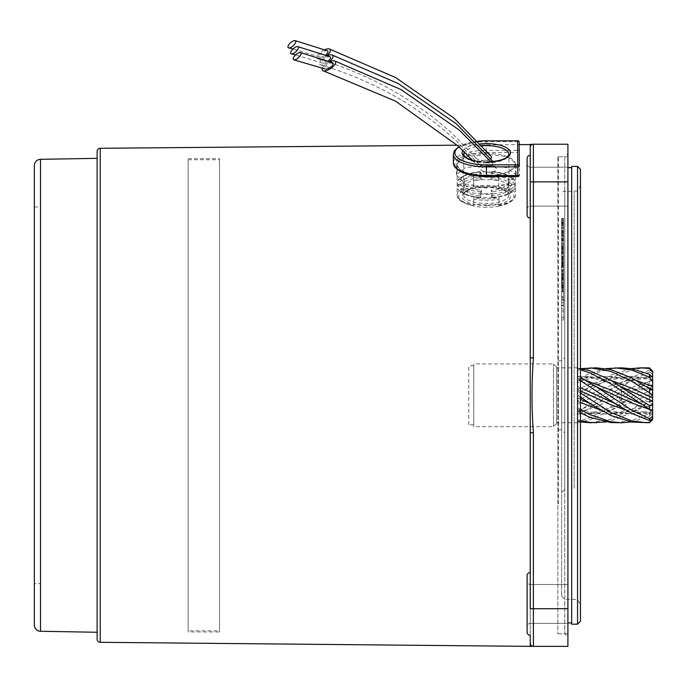 <?xml version="1.0" encoding="UTF-8"?>
<svg xmlns="http://www.w3.org/2000/svg" width="687" height="687" viewBox="0 0 687 687"><rect width="100%" height="100%" fill="white"/><g stroke="black" fill="none" stroke-linecap="round" stroke-linejoin="round"><path stroke-width="0.52" stroke-dasharray="3.44 2.58" d="M577.544 624.191L577.544 166.4M571.678 166.4L571.678 624.191M571.678 291.477L571.678 622.937L571.678 291.477M567.909 291.477L567.909 622.937L567.909 291.477M563.512 228.917L563.512 252.275L563.512 228.917L561.631 228.917L561.631 252.275L561.631 228.917M563.512 281.472L563.512 258.166L563.512 281.472L561.631 281.472L561.631 258.166L561.631 281.472M561.631 286.29L561.631 262.795L561.631 289.948L561.631 286.29L563.512 286.29L563.512 284.59L563.512 291.846L563.512 278.647L563.512 286.29M563.512 219.952L563.512 242.133L563.512 218.363L563.512 231.562L563.512 219.952L561.631 219.952L561.631 242.133L561.631 219.952M561.631 221.961L561.631 225.619L561.631 221.961L563.512 221.961L563.512 220.269L563.512 225.619L563.512 221.961M561.631 303.688L561.631 596.17L561.631 303.688M564.766 378.125L564.766 432.965L564.766 378.125M561.631 439.671L561.631 298.003L561.631 439.671M564.766 352.354L564.766 489.453L564.766 352.354M580.463 299.395L580.463 605.582L580.463 299.395M580.463 621.271L580.463 169.32M558.497 504.078L558.497 156.765L558.497 504.078M567.909 504.078L567.909 156.765L567.909 504.078M558.497 379.55L558.497 429.822L558.497 379.55M561.631 300.992L561.631 319.953L561.631 290.807L561.631 303.285L561.631 300.992L563.512 300.992L563.512 285.818L561.631 285.818M561.631 248.454L561.631 280.7L561.631 248.454L563.512 248.454L563.512 246.59L563.512 280.7L563.512 248.454M561.631 239.9L561.631 270.867L561.631 239.9L563.512 239.9L563.512 256.457L563.512 255.075L561.631 255.075M561.631 263.361L563.512 263.361L561.631 263.361M561.631 282.159L561.631 267.526L561.631 289.699L561.631 282.159L563.512 282.159M561.631 247.105L563.512 247.105L561.631 247.105M561.631 228.96L561.631 261.549L561.631 228.96L563.512 228.96L561.631 228.96M561.631 234.911L561.631 265.603L561.631 234.911L563.512 234.911L563.512 230.987L561.631 230.987M563.512 255.075L563.512 270.867L563.512 240.21L563.512 254.113L561.631 254.113L561.631 270.317L561.631 239.325L563.512 239.325L563.512 240.21L561.631 240.21L561.631 253.864L563.512 253.735L563.512 260.699L563.512 239.9M561.631 243.181L561.631 243.791L563.512 243.791L563.512 243.181L561.631 243.181M561.631 270.317L561.631 271.133L563.512 271.133L563.512 270.317L561.631 270.317M561.631 267.518L561.631 266.942L563.512 266.942L563.512 267.518L561.631 267.518M563.512 258.192L561.631 258.166M563.512 277.771L561.631 277.771M563.512 285.165L563.512 262.795L563.512 302.855L563.512 269.922L561.631 269.888L563.512 269.922L563.512 285.165L561.631 285.165M563.512 267.526L561.631 267.526L563.512 267.526M563.512 283.783L561.631 283.783M563.512 289.699L561.631 289.699M563.512 231.88L561.631 231.88M563.512 239.772L561.631 239.772M563.512 242.133L561.631 242.133L563.512 242.133M563.512 225.868L561.631 225.868M563.512 266.35L561.631 266.35M563.512 244.117L561.631 244.117M563.512 255.899L561.631 255.899M563.512 270.867L561.631 270.867M563.512 239.231L563.512 261.549L563.512 228.96L563.512 239.231L561.631 239.231M563.512 238.827L561.631 238.827M563.512 246.513L561.631 246.513L563.512 246.504M563.512 250.051L561.631 250.051M563.512 252.979L561.631 252.979M563.512 257.874L561.631 257.874L563.512 257.874M563.512 252.077L561.631 252.077M563.512 252.507L561.631 252.507L563.512 252.507M563.512 261.541L561.631 261.541L563.512 261.549M563.512 244.065L561.631 244.065M563.512 238.355L561.631 238.355M563.512 232.73L561.631 232.73L563.512 232.73M563.512 239.703L561.631 239.703M563.512 230.987L563.512 265.603L563.512 235.323L563.512 238.544L561.631 238.544M563.512 238.544L563.512 234.911M563.512 235.323L561.631 235.323M563.512 245.809L561.631 245.809M563.512 248.72L561.631 248.72M563.512 252.335L561.631 252.335M563.512 249.424L561.631 249.424M563.512 258.862L561.631 258.862M563.512 261.962L561.631 261.962M563.512 265.603L561.631 265.603M563.512 261.807L561.631 261.807M563.512 246.307L561.631 246.307M563.512 252.61L561.631 252.61M563.512 260.467L561.631 260.467M563.512 263.602L561.631 263.602M563.512 265.07L561.631 265.07M563.512 258.956L561.631 258.956M563.512 251.098L561.631 251.098M563.512 247.792L561.631 247.792M563.512 261.558L563.512 276.861L563.512 261.558L561.631 261.558L561.631 276.861L561.631 261.558M563.512 246.59L561.631 246.59M563.512 258.132L561.631 258.132M563.512 263.671L561.631 263.671M563.512 256.998L561.631 256.998M563.512 259.008L561.631 259.008M563.512 280.7L561.631 280.7M563.512 278.81L561.631 278.81M563.512 270.97L561.631 270.97M563.512 266.049L561.631 266.049M563.512 276.861L561.631 276.861M563.512 264.967L561.631 264.967M563.512 262.795L561.631 262.795M563.512 271.966L561.631 271.966M563.512 296.801L561.631 296.801M563.512 276.947L561.631 276.947M563.512 279.128L561.631 279.128M563.512 302.855L561.631 302.855M563.512 299.807L561.631 299.807M563.512 274.474L561.631 274.474M563.512 277.179L561.631 277.179M563.512 289.914L561.631 289.914L563.512 289.931M563.512 286.513L561.631 286.513M563.512 285.818L563.512 319.953L563.512 290.807L563.512 303.285L561.631 303.285M563.512 303.285L563.512 300.992M563.512 290.807L561.631 290.807M563.512 297.411L561.631 297.411M563.512 308.661L561.631 308.661M563.512 310.945L561.631 310.945M563.512 299.695L561.631 299.695M563.512 305.646L561.631 305.646M563.512 317.66L561.631 317.66M563.512 319.953L561.631 319.953M563.512 305.243L561.631 305.243M480.076 194.017A29.189 11.172 -0 0 0 486.396 194.275A29.189 11.172 -0 0 0 492.716 194L492.399 193.485L480.076 193.897A29.189 11.172 180 0 1 457.825 185.43L457.825 188.959A29.189 11.172 -0 0 0 458.624 190.05A29.189 11.172 -0 0 0 480.076 197.418L480.385 193.494M492.716 197.409A29.189 11.172 -0 0 0 513.988 190.05A29.189 11.172 -0 0 0 514.821 188.891L514.821 185.361A29.189 11.172 180 0 1 492.716 193.88A3.134 0.635 -94.9 0 0 492.167 191.81L491.265 190.282L491.265 196.078L492.167 197.616A3.134 0.635 -94.9 0 0 492.433 197.839A3.134 0.635 -94.9 0 0 492.716 197.409L492.399 193.485M492.536 172.188A29.189 11.172 -0 0 0 486.216 171.93A29.189 11.172 -0 0 0 479.895 172.205L480.213 176.009L492.227 175.992L492.536 172.068A29.189 11.172 180 0 1 513.988 179.436A29.189 11.172 180 0 1 514.786 180.526L514.786 184.056A29.189 11.172 -0 0 0 492.536 175.597L492.227 175.992M486.396 207.276A28.562 10.932 180 0 1 473.832 206.177L473.85 203.962A32.959 12.615 -0 0 0 486.413 204.898A32.959 12.615 -0 0 0 498.96 203.927L498.942 206.143A28.562 10.932 180 0 1 486.396 207.276M498.762 175.966L498.779 177.547A29.189 11.172 -0 0 0 486.216 176.473A29.189 11.172 -0 0 0 473.669 177.572L473.652 176.001A32.959 12.615 180 0 1 486.198 175.03A32.959 12.615 180 0 1 498.762 175.966L498.762 180.612A32.959 12.615 -0 0 0 486.198 179.676A32.959 12.615 -0 0 0 473.652 180.638L473.669 186.538A28.562 10.932 180 0 1 498.779 186.512L498.779 186.916A27.617 10.571 180 0 1 513.928 196.31A27.617 10.571 180 0 1 498.934 205.739L498.942 206.143M473.652 176.001L473.652 180.638M457.791 180.595A3.134 2.834 29.7 0 1 460.221 179.668L464.232 180.003A22.594 8.648 180 0 1 481.347 173.407L481.347 179.204A22.594 8.648 -0 0 0 464.232 185.799L460.221 185.464A3.134 2.834 29.7 0 1 457.791 184.125L457.791 180.595A29.189 11.172 180 0 1 458.624 179.436A29.189 11.172 180 0 1 479.895 172.085L479.895 172.205M464.232 180.003L464.232 185.799M480.076 193.897A3.134 0.618 -85.2 0 1 480.608 191.828L481.484 190.29A22.594 8.648 180 0 1 464.257 183.747L464.257 189.543A22.594 8.648 -0 0 0 481.484 196.096L480.608 197.624A3.134 0.618 -85.2 0 1 480.35 197.856A3.134 0.618 -85.2 0 1 480.076 197.418M481.484 190.29L481.484 196.096M486.216 153.278A29.189 11.172 180 0 1 515.49 164.451A29.189 11.172 180 0 1 486.396 175.614A29.189 11.172 180 0 1 457.113 164.451A29.189 11.172 180 0 1 486.216 153.278M492.716 197.289A29.189 11.172 180 0 1 486.396 197.555A29.189 11.172 180 0 1 480.076 197.298M498.942 197.71L498.96 199.29A32.959 12.615 180 0 1 473.85 199.316L473.832 197.744A29.189 11.172 -0 0 0 486.396 198.818A29.189 11.172 -0 0 0 498.942 197.71L498.942 204.966A29.189 11.172 -0 0 0 515.49 194.893A29.189 11.172 -0 0 0 498.779 184.794L498.779 186.916M498.779 177.547L498.779 184.794M481.347 179.204L480.445 177.675A3.134 0.635 85.1 0 1 479.895 175.614L479.895 175.494A29.189 11.172 180 0 1 486.216 175.219A29.189 11.172 180 0 1 492.536 175.477M479.895 175.614A29.189 11.172 -0 0 0 457.791 184.125M473.669 177.572L473.669 184.829A29.189 11.172 -0 0 0 457.113 194.893A29.189 11.172 -0 0 0 473.832 204.992L473.832 205.774A27.617 10.571 180 0 1 458.684 196.379A27.617 10.571 180 0 1 473.678 186.941L473.669 186.538M473.832 197.744L473.832 206.177M492.536 172.068A3.134 0.618 94.8 0 0 492.261 171.638A3.134 0.618 94.8 0 0 492.004 171.862L491.128 173.399L491.128 179.195L492.004 177.667A3.134 0.618 94.8 0 0 492.536 175.597M479.895 175.494L480.213 176.009M479.895 172.085A3.134 0.635 85.1 0 1 480.179 171.647A3.134 0.635 85.1 0 1 480.445 171.879L481.347 173.407M491.128 173.399A22.594 8.648 180 0 1 508.354 179.951L508.354 185.748A22.594 8.648 -0 0 0 491.128 179.195M491.265 196.078A22.594 8.648 -0 0 0 508.38 189.492L512.39 189.827A3.134 2.834 -150.3 0 0 514.821 188.891M514.821 185.361A3.134 2.834 -150.3 0 0 512.39 184.022L508.38 183.687A22.594 8.648 180 0 1 491.265 190.282M508.38 183.687L508.38 189.492M473.85 199.316L473.85 203.962M498.96 199.29L498.96 203.927M498.934 205.739L498.942 204.966L498.934 205.739M498.779 186.512L498.762 180.612M473.678 186.941L473.669 184.829M514.786 180.526A3.134 2.825 149.5 0 0 512.347 179.599L508.354 179.951M508.354 185.748L512.347 185.404A3.134 2.825 149.5 0 0 514.786 184.056M457.825 185.43A3.134 2.825 -30.5 0 1 460.256 184.09L464.257 183.747M464.257 189.543L460.256 189.887A3.134 2.825 -30.5 0 1 457.825 188.959M652.65 385.914L652.65 404.712L652.65 385.914M649.516 401.552L649.516 389.022L649.516 401.552M556.607 367.159L556.607 423.544L556.607 367.159M553.473 426.567L553.473 363.912L553.473 426.567M621.263 401.552L621.263 389.022L621.263 401.552M473.755 424.686L473.755 365.793L473.755 424.686M468.732 424.686L468.732 365.793L468.732 424.686M473.755 426.567L473.755 363.912L473.755 426.567M646.596 367.837L643.066 367.94C621.168 371.401 599.253 381.989 577.32 399.705L577.32 399.705M621.443 367.837L618.455 367.914M596.299 367.837L592.795 367.94L577.32 370.877L577.32 382.23L577.32 370.877M577.32 367.94L577.32 376.734L577.32 367.94M556.607 422.651L556.607 367.837L556.607 422.651M580.463 421.912L577.32 421.303L577.32 422.763L580.463 422.033M580.463 420.616L577.32 419.714L577.32 408.37L577.32 419.714M580.463 412.844L577.32 411.144M580.463 409.529L577.32 407.666L577.32 397.885L580.463 399.327M580.463 397.069L577.32 394.931L577.32 407.666M580.463 393.007L577.32 390.886L577.32 378.863L580.463 380.624M580.463 377.361L577.32 375.798L577.32 369.074L580.463 369.778M577.32 369.065L577.32 375.798M580.463 368.567L577.32 368.155M649.516 422.685L649.516 422.093L640.619 422.763M615.483 422.763L631.722 420.538L649.516 413.437L649.516 416.279L631.052 421.973M590.408 422.763L610.803 419.268L631.722 409.349L649.516 397.85L649.516 401.861L631.722 412.672L610.803 420.976L605.977 421.973M652.65 371.126L652.65 419.474M652.65 378.331L652.65 380.066L652.65 378.331L631.722 376.493L610.803 378.056L589.875 384.188L577.32 389.435L577.32 395.669L577.32 382.934L577.32 389.435M652.65 408.361L652.65 410.148L652.65 408.361L640.482 403.698M652.65 413.857L652.65 418.632L652.65 413.857L631.722 409.71L615.346 403.698M652.65 374.157L649.516 371.959L649.516 370.078L631.722 377.197L615.346 386.901L589.875 404.136L577.32 411.728M649.516 371.959L631.722 380.443L589.875 407.872L577.32 414.793L577.32 421.526L589.875 417.73L610.803 406.807L640.482 386.901L610.803 400.538L589.875 408.894L577.32 412.26L577.32 421.526M652.65 385.27L649.516 384.926L649.516 381.294L640.482 386.901L652.65 382.23M649.516 384.926L610.803 410.354L589.875 419.826L580.841 421.973M580.841 368.627L577.32 369.297M605.977 368.627L589.875 373.299L577.32 379.447M617.914 367.94C604.457 369.108 590.923 374.106 577.32 382.934M631.052 368.627L610.803 375.136L590.27 386.901L577.32 395.66M652.65 413.273L649.516 416.279M649.516 413.437L652.65 409.031M649.516 422.093L652.65 418.211M652.65 400.212L649.516 401.861M649.516 397.85L652.65 394.613M649.516 381.294L652.65 380.452M649.516 370.078L652.65 371.959M577.32 390.877L577.32 378.855M652.65 414.149L631.722 411.642L625.599 410.002M580.463 390.92L577.32 389.503M580.463 387.734L577.32 386.412M596.436 386.901L577.32 380.066M586.354 380.589L577.32 378.331M621.58 386.901L610.803 382.702L589.875 377.378L577.32 376.442M611.404 380.589L589.875 376.622L577.32 376.734M646.733 386.901L631.722 381.311L610.803 376.862L605.977 376.519L589.875 377.352L577.32 380.023M636.48 380.589L631.722 379.284L610.803 376.45L605.977 376.519L589.875 378.666L577.32 382.23M652.65 380.066L631.052 376.519L610.803 379.688L590.27 386.901L577.32 392.715M652.65 376.442C627.566 378.614 602.456 386.824 577.32 401.088M652.65 376.734L631.722 380.881L615.346 386.901L577.32 404.188M577.32 414.802L577.32 412.26M652.65 380.023L631.722 387.597L596.436 403.698L577.32 410.525M577.32 422.445L577.32 414.158L580.841 414.081L577.32 413.857L577.32 421.294M652.65 389.443L621.58 403.698L610.803 407.889L589.875 413.222L580.841 414.081L589.875 413.978L610.803 410.182L631.722 402.402L652.65 392.715M652.65 401.088L631.722 409.289L610.803 413.737L605.977 414.081L589.875 413.239L577.32 410.577M652.65 404.188L631.722 411.307L610.803 414.141L605.977 414.081L589.875 411.925L577.32 408.37M577.32 397.876L577.32 394.931M652.65 410.534L631.052 414.081L610.803 412.535L600.447 410.002M580.463 402.539L577.32 401.165M652.65 412.26L631.052 414.081L610.803 410.903L590.27 403.698M332.62 62.715A5.024 2.044 -33.7 0 0 327.356 64.449A5.024 2.044 -33.7 0 0 324.659 68.52A5.024 2.044 -33.7 0 0 325.226 69.009M329.915 61.675A7.849 3.195 -33.7 0 0 327.605 62.895A7.849 3.195 -33.7 0 0 322.486 68.022M490.226 172.205A7.849 3.006 180 0 1 481.475 170.187A7.849 3.006 180 0 1 487.624 166.28A7.849 3.006 180 0 1 496.409 168.341A7.849 3.006 180 0 1 490.226 172.205M330 56.763A5.024 2.044 -33.7 0 0 324.736 58.498A5.024 2.044 -33.7 0 0 322.04 62.56A5.024 2.044 -33.7 0 0 322.607 63.058A5.024 2.044 -33.7 0 0 328.214 61.04M327.304 55.724A7.849 3.195 -33.7 0 0 324.994 56.944A7.849 3.195 -33.7 0 0 320.657 64.879A7.849 3.195 -33.7 0 0 327.596 62.869A7.849 3.195 -33.7 0 0 329.494 61.512M487.607 166.254A7.849 3.006 180 0 1 478.856 164.236A7.849 3.006 180 0 1 485.005 160.329A7.849 3.006 180 0 1 493.79 162.39A7.849 3.006 180 0 1 487.607 166.254M327.373 50.778A5.024 2.044 -33.7 0 0 322.1 52.513A5.024 2.044 -33.7 0 0 319.412 56.574A5.024 2.044 -33.7 0 0 319.979 57.073A5.024 2.044 -33.7 0 0 325.561 55.072M324.668 49.739A7.849 3.195 -33.7 0 0 322.358 50.958A7.849 3.195 -33.7 0 0 318.021 58.884A7.849 3.195 -33.7 0 0 324.96 56.884A7.849 3.195 -33.7 0 0 326.832 55.544M490.681 158.654A7.849 3.006 180 0 1 484.979 160.269A7.849 3.006 180 0 1 476.228 158.25A7.849 3.006 180 0 1 482.368 154.343A7.849 3.006 180 0 1 491.162 156.404M557.861 156.765L557.861 633.826L557.861 156.765L564.766 156.765L564.766 633.826L567.909 636.969L567.909 153.63L567.909 636.969M557.861 633.826L564.766 633.826L564.766 156.765L567.909 153.63M470.681 175.022L460.281 170.153L456.486 164.219L465.219 156.911L486.302 154.214L507.384 156.559L516.126 163.738L509.728 171.475L493.326 176.568M486.302 188.058L465.211 183.85L456.486 174.919L465.228 167.714L486.302 165.241L507.384 167.714L516.126 174.919L507.392 183.85L486.302 188.058M527.109 626.51L527.109 581.314A3.134 3.134 0 0 0 530.244 584.457L567.909 584.457L567.909 623.375L567.909 584.457L567.909 623.375L567.909 584.457L530.244 584.457L530.244 623.375L567.909 623.375L530.244 623.375L530.244 584.457A3.134 3.134 0 0 1 527.109 581.314L527.109 626.51A3.134 3.134 0 0 1 530.244 623.375A3.134 3.134 0 0 0 527.109 626.51L527.109 581.314M530.244 572.529L530.244 635.295A3.134 3.134 0 0 1 527.109 632.16L527.109 575.663A3.134 3.134 0 0 1 530.244 572.529L530.244 144.536M527.109 209.277A3.134 3.134 0 0 1 530.244 206.143L567.909 206.143L567.909 167.224L567.909 206.143L567.909 167.224L567.909 206.143L530.244 206.143L530.244 167.224L567.909 167.224L530.244 167.224L530.244 206.143A3.134 3.134 0 0 0 527.109 209.277L527.109 164.081A3.134 3.134 0 0 0 530.244 167.224A3.134 3.134 0 0 1 527.109 164.081L527.109 209.277L527.109 164.081M530.244 155.296L530.244 218.071A3.134 3.134 0 0 1 527.109 214.928L527.109 158.431A3.134 3.134 0 0 1 530.244 155.296L530.244 218.071M457.164 145.18L519.183 144.639M530.244 646.055L530.244 432.733L530.244 608.725L567.909 608.725L567.909 144.21L533.387 144.21C531.558 144.21 531.558 144.21 533.387 144.21A3.134 3.134 0 0 0 530.244 147.353L530.244 357.867L533.387 357.867L533.387 181.875L567.909 181.875M97.125 639.168L97.125 151.432M97.125 632.263L97.125 158.336L97.125 632.263M34.35 624.998L34.35 165.601M34.35 583.615L34.35 206.985L34.35 583.615L40.627 583.615L40.627 206.985L40.627 583.615M34.35 206.985L40.627 206.985M530.244 181.875L533.387 181.875L533.387 144.21A3.134 3.134 0 0 0 530.244 147.353A3.134 3.134 0 0 1 533.387 144.21A3.134 3.134 0 0 0 530.244 147.353L530.244 357.867M532.949 646.381L533.387 646.381C531.558 646.381 531.558 646.381 533.387 646.381L567.909 646.381L567.909 608.725M530.244 432.733L533.387 432.733C531.558 407.777 531.558 382.814 533.387 357.867M530.244 643.247A3.134 3.134 0 0 0 533.387 646.381A3.134 3.134 0 0 1 530.244 643.247A3.134 3.134 0 0 0 533.387 646.381L533.387 432.733M188.144 630.846L188.144 159.745L188.144 630.846L219.522 630.846L219.522 159.745L219.522 630.846M188.144 159.745L219.522 159.745M188.144 631.946L188.144 158.645L188.144 631.946L219.522 631.946L219.522 158.645L219.522 631.946M188.144 158.645L219.522 158.645M563.512 259.703L561.631 259.703M563.512 279.54L561.631 279.54M563.512 222.614L561.631 222.614L563.512 222.64M563.512 219.265L561.631 219.265M564.766 488.337L564.766 191.287L564.766 488.337M561.631 411.041L561.631 360.769L561.631 411.041M574.186 488.337L574.186 191.287L574.186 488.337M563.512 225.499L561.631 225.499L563.512 225.508M563.512 218.389L561.631 218.389L563.512 218.363M563.512 218.629L561.631 218.629M563.512 222.081L561.631 222.081M563.512 224.426L561.631 224.426M563.512 227.285L561.631 227.285M563.512 230.669L561.631 230.669M563.512 231.536L561.631 231.536M563.512 231.304L561.631 231.304M563.512 227.844L561.631 227.844M563.512 223.146L561.631 223.146M563.512 220.639L561.631 220.639M563.512 220.278L561.631 220.278L563.512 220.269M563.512 220.372L561.631 220.372M563.512 221.789L561.631 221.789M563.512 222.734L561.631 222.734M563.512 223.928L561.631 223.928M563.512 225.242L561.631 225.242M563.512 225.611L561.631 225.611M563.512 224.099L561.631 224.099M563.512 286.256L561.631 286.256M563.512 278.828L561.631 278.828M563.512 276.08L561.631 276.08M563.512 274.517L561.631 274.517M563.512 274.345L561.631 274.345M563.512 275.599L561.631 275.599M563.512 273.666L561.631 273.666M563.512 269.596L561.631 269.596L563.512 269.596M563.512 275.805L561.631 275.805M563.512 287.037L561.631 287.037M563.512 223.395L561.631 223.395M563.512 227.5L561.631 227.5M563.512 230.832L561.631 230.832M563.512 233.58L561.631 233.58M563.512 235.143L561.631 235.143M563.512 235.315L561.631 235.315M563.512 234.061L561.631 234.061M563.512 235.993L561.631 235.993M563.512 240.064L561.631 240.064M563.512 233.846L561.631 233.846M563.512 287.57L561.631 287.57M563.512 284.71L561.631 284.71L563.512 284.701M563.512 290.953L561.631 290.953M563.512 291.82L561.631 291.82M563.512 291.589L561.631 291.589M563.512 288.128L561.631 288.128M563.512 285.783L561.631 285.783M563.512 282.924L561.631 282.924M563.512 278.673L561.631 278.673L563.512 278.647M563.512 278.905L561.631 278.905M563.512 282.366L561.631 282.366M563.512 288.248L561.631 288.248M563.512 287.063L561.631 287.063M563.512 289.57L561.631 289.57M563.512 289.837L561.631 289.837M563.512 288.42L561.631 288.42M563.512 287.475L561.631 287.475M563.512 284.968L561.631 284.968M563.512 284.598L561.631 284.598L563.512 284.59M563.512 286.118L561.631 286.118M563.512 278.158L561.631 278.158M563.512 273.417L561.631 273.417M563.512 266.187L561.631 266.187M563.512 263.971L561.631 263.971M563.512 264.383L561.631 264.383M563.512 263.215L561.631 263.215M563.512 258.535L561.631 258.535M563.512 258.26L561.631 258.26M563.512 259.755L561.631 259.755M563.512 262.657L561.631 262.657M563.512 266.075L561.631 266.075M563.512 270.034L561.631 270.034M563.512 274.74L561.631 274.74M563.512 278.029L561.631 278.029M563.512 279.935L561.631 279.935M563.512 232.309L561.631 232.309M563.512 237.049L561.631 237.049M563.512 240.871L561.631 240.871M563.512 244.28L561.631 244.28M563.512 246.083L561.631 246.083M563.512 248.016L561.631 248.016M563.512 250.867L561.631 250.867M563.512 251.906L561.631 251.906M563.512 252.172L561.631 252.172M563.512 250.935L561.631 250.935M563.512 248.282L561.631 248.282M563.512 244.392L561.631 244.392M563.512 240.433L561.631 240.433M563.512 235.727L561.631 235.727M563.512 232.438L561.631 232.438M563.512 230.531L561.631 230.531M563.512 248.119L561.631 248.119M563.512 257.951L561.631 257.951M563.512 253.864L561.631 253.864M563.512 272.181L561.631 272.181M563.512 279.197L561.631 279.197M486.379 162.948A22.594 8.648 -0 0 0 508.904 154.3L508.904 194.893A22.594 8.648 180 0 1 486.379 203.541A22.594 8.648 180 0 1 463.708 194.893A22.594 8.648 180 0 1 486.233 186.246A22.594 8.648 180 0 1 508.904 194.893C507.581 190.454 500.024 187.895 486.233 187.216C475.507 187.56 468.345 189.414 464.756 192.789L463.708 194.893L463.708 154.3A22.594 8.648 -0 0 0 486.379 162.948M486.379 205.593A24.165 9.249 -0 0 0 510.475 196.319A24.165 9.249 -0 0 0 486.233 187.096A24.165 9.249 -0 0 0 462.136 196.37A24.165 9.249 -0 0 0 486.379 205.593M482.068 145.807A22.594 8.648 -0 0 0 464.455 152.093M453.351 154.3A32.959 12.615 180 0 1 486.198 141.685L517.586 141.651L517.586 150.35L486.198 150.384L486.207 140.715M486.207 152.437L517.594 152.402L517.792 176.422L486.405 176.456A31.387 12.014 180 0 1 454.923 164.485A31.387 12.014 180 0 1 486.207 152.437L486.198 150.384A32.959 12.615 -0 0 0 453.351 162.999M517.792 176.422A1.572 1.451 -0.5 0 0 519.355 174.97L519.157 142.252A1.572 0.601 -0 0 0 517.586 141.651L517.586 140.801M486.379 162.098A24.165 9.249 180 0 1 481.132 161.883M462.883 150.565A24.165 9.249 180 0 1 480.333 143.884M477.929 141.273A31.387 12.014 -0 0 0 459.028 146.906M517.594 152.402L517.586 150.35A1.572 0.601 -0 0 1 519.157 150.951A1.572 1.451 -0.5 0 1 517.594 152.402M492.004 171.862A26.699 10.219 180 0 1 512.347 179.599M492.004 177.667A26.699 10.219 180 0 1 512.347 185.404M512.39 184.022A26.699 10.219 180 0 1 492.167 191.81M512.39 189.827A26.699 10.219 180 0 1 492.167 197.616M480.608 191.828A26.699 10.219 180 0 1 460.256 184.09M480.608 197.624A26.699 10.219 180 0 1 460.256 189.887M460.221 179.668A26.699 10.219 180 0 1 480.445 171.879M460.221 185.464A26.699 10.219 180 0 1 480.445 177.675M100.233 642.302L100.233 148.289M40.516 631.276L40.516 159.324M580.463 185.009C577.475 193.597 576.041 190.084 574.186 191.287L564.766 191.287C563.572 190.9 562.524 191.948 561.631 194.43M558.497 429.822L561.631 429.822L564.766 432.965M564.766 301.138L561.631 298.003M561.631 596.17L564.766 599.304L574.186 599.304C576.041 600.507 577.475 597.003 580.463 605.582M558.497 633.826L567.909 633.826M558.497 360.769L561.631 360.769L564.766 357.635M558.497 156.765L567.909 156.765M564.766 489.453L561.631 492.596M563.512 231.562L561.631 231.562M563.512 225.619L561.631 225.619M563.512 274.25L561.631 274.25M563.512 235.401L561.631 235.401M563.512 291.846L561.631 291.846M563.512 289.948L561.631 289.948M563.512 252.275L561.631 252.275M563.512 260.699L561.631 260.699M563.512 256.457L561.631 256.457M563.512 249.355L561.631 249.355M563.512 253.735L561.631 253.735M561.631 258.243L563.512 258.243M561.631 257.78L563.512 257.78M515.49 164.451L515.49 194.893C514.168 200.741 508.646 204.408 498.942 205.894M457.113 164.451L457.113 194.893C456.907 199.634 462.48 203.309 473.832 205.92M477.817 141.153L458.761 146.657M486.379 161.977L472.484 160.26M492.261 171.638C502.489 172.514 509.728 175.108 513.988 179.436M492.433 197.839C502.575 196.946 509.763 194.352 513.988 190.05M480.35 197.856C470.123 196.98 462.883 194.378 458.624 190.05M480.179 171.647C470.028 172.54 462.849 175.133 458.624 179.436M652.65 385.879L649.516 389.022L621.263 389.022L617.493 395.3L621.263 401.577L649.516 401.577L652.65 404.712M556.607 367.047L553.473 363.912L473.755 363.912M473.755 365.793L468.732 365.793M577.32 367.837L556.607 367.837M577.32 422.763L556.607 422.763M556.607 423.544L553.473 426.687L473.755 426.687M473.755 424.798L468.732 424.798M472.708 160.492L481.475 170.187M490.896 161.806L496.409 168.341M320.657 64.879C372.199 80.336 417.112 105.377 455.378 139.993L478.856 164.236M493.129 161.591L493.79 162.39M322.607 63.058L295.625 54.891M318.021 58.884C369.572 74.351 414.476 99.383 452.75 134.008L476.228 158.25M319.979 57.073L293.04 48.914M456.486 174.919L456.486 164.219M516.126 174.919L516.126 163.738"/><path stroke-width="1.03" d="M577.544 499.689L577.544 624.191L571.678 624.191L571.678 166.4L577.544 166.4L577.544 499.689M577.544 166.4L580.463 169.32L580.463 621.271L577.544 624.191M640.619 367.837L649.516 368.507L649.516 367.906L640.619 367.837L631.052 368.627M615.483 367.837L631.722 370.061L649.516 377.154L649.516 374.312L631.722 368.739L621.443 367.837L605.977 368.627M618.455 367.914L617.914 367.94M590.408 367.837L610.803 371.332L631.722 381.242L649.516 392.741L649.516 388.739L631.722 377.919L610.803 369.615L596.299 367.837L580.841 368.627M605.977 421.973L590.408 422.763L580.463 421.912M596.299 422.763L589.875 422.402L580.463 420.616M631.052 421.973L621.443 422.763L610.803 422.565L589.875 417.292L580.463 412.844M621.443 422.763L610.803 421.792L589.875 414.63L580.463 409.529M649.516 367.906L652.65 371.126L652.65 419.474L649.516 422.685L631.722 422.084L610.803 415.455L590.27 403.698L580.463 397.069M646.596 422.763L631.722 420.891L610.803 412.483L580.463 393.007M652.65 416.434L649.516 418.632L649.516 420.513L631.722 413.394L615.346 403.698L580.463 380.624M649.516 418.632L631.722 410.148L596.436 386.901L580.463 377.361M652.65 405.33L649.516 405.665L649.516 409.306L610.803 383.793L589.875 372.861L580.463 369.778M649.516 405.665L610.803 380.237L589.875 370.774L580.463 368.567M649.516 368.507L652.65 372.388M652.65 377.318L649.516 374.312M649.516 377.154L652.65 381.56M652.65 390.388L649.516 388.739M649.516 392.741L652.65 395.987M649.516 409.306L652.65 410.148M649.516 420.513L652.65 418.632M625.599 410.002L610.803 404.755L580.463 390.92M615.346 403.698L580.463 387.734M652.65 410.568L631.722 402.994L596.436 386.901M640.482 403.698L610.803 390.061L586.354 380.589M652.65 401.156L621.58 386.901M652.65 397.876L631.722 388.189L611.404 380.589M652.65 389.503L646.733 386.901M652.65 386.403L636.48 380.589M600.447 410.002L580.463 402.539M590.27 403.698L580.463 399.327M293.907 59.846L325.226 69.009A5.024 2.044 -33.7 0 0 330.49 67.249A5.024 2.044 -33.7 0 0 333.161 63.204A5.024 2.044 -33.7 0 0 332.62 62.715L300.374 52.556A5.024 1.984 137.7 0 1 300.992 53.036A5.024 1.984 137.7 0 1 298.716 57.416A5.024 1.984 137.7 0 1 293.907 59.846A5.024 1.984 137.7 0 1 293.272 59.348A5.024 1.984 137.7 0 1 295.556 54.951A5.024 1.984 137.7 0 1 300.374 52.556M322.486 68.022A7.849 3.195 -33.7 0 0 323.268 70.83A7.849 3.195 -33.7 0 0 330.207 68.82A7.849 3.195 -33.7 0 0 334.595 60.903A7.849 3.195 -33.7 0 0 329.915 61.675M328.214 61.04A5.024 2.044 -33.7 0 0 330.541 57.253A5.024 2.044 -33.7 0 0 330 56.763L297.763 46.604A5.024 1.984 137.7 0 1 298.373 47.085A5.024 1.984 137.7 0 1 296.106 51.465A5.024 1.984 137.7 0 1 291.288 53.895A5.024 1.984 137.7 0 1 290.653 53.397A5.024 1.984 137.7 0 1 292.945 49A5.024 1.984 137.7 0 1 297.763 46.604M329.494 61.512A7.849 3.195 -33.7 0 0 331.976 54.951A7.849 3.195 -33.7 0 0 327.304 55.724M325.561 55.072A5.024 2.044 -33.7 0 0 327.905 51.267A5.024 2.044 -33.7 0 0 327.373 50.778L295.127 40.619A5.024 1.984 137.7 0 1 295.736 41.1A5.024 1.984 137.7 0 1 293.469 45.479A5.024 1.984 137.7 0 1 288.66 47.901A5.024 1.984 137.7 0 1 288.025 47.412A5.024 1.984 137.7 0 1 290.309 43.015A5.024 1.984 137.7 0 1 295.127 40.619M326.832 55.544A7.849 3.195 -33.7 0 0 329.348 48.966L395.66 77.571L453.987 118.121L491.162 156.404A7.849 3.006 180 0 1 490.681 158.654M329.348 48.966A7.849 3.195 -33.7 0 0 324.668 49.739M493.326 176.568L486.302 177.04L470.681 175.022M527.109 626.51L527.109 581.314M533.387 357.867L530.244 357.867L530.244 147.353A3.134 3.134 0 0 1 533.387 144.21C531.558 144.21 531.558 144.21 533.387 144.21L533.387 357.867C531.558 382.822 531.558 407.777 533.387 432.733L533.387 646.381C531.558 646.381 531.558 646.381 533.387 646.381C531.558 646.381 531.558 646.381 533.387 646.381A3.134 3.134 0 0 1 530.244 643.247L530.244 635.295A3.134 3.134 0 0 1 527.109 632.16L527.109 575.663A3.134 3.134 0 0 1 530.244 572.529M527.109 209.277L527.109 164.081M530.244 218.071A3.134 3.134 0 0 1 527.109 214.928L527.109 158.431A3.134 3.134 0 0 1 530.244 155.296M100.233 148.289L100.233 642.302A3.134 3.134 0 0 1 97.125 639.168L97.125 151.432A3.134 3.134 0 0 1 100.233 148.289L457.164 145.18M519.183 144.639L530.244 144.536L530.244 147.353M100.233 642.302L531.644 646.381M40.516 159.324L40.516 631.276A6.277 6.277 0 0 1 34.35 624.998L34.35 165.601A6.277 6.277 0 0 1 40.516 159.324L97.125 158.336M40.516 631.276L97.125 632.263M533.387 144.21L567.909 144.21L567.909 608.725L530.244 608.725L530.244 357.867M567.909 608.725L567.909 646.381L533.387 646.381A3.134 3.134 0 0 1 530.244 643.247L530.244 646.055M533.387 432.733L530.244 432.733M480.333 143.884A24.165 9.249 180 0 1 486.233 143.6A24.165 9.249 180 0 1 510.475 152.823A24.165 9.249 180 0 1 486.379 162.098M486.379 161.977C500.102 161.273 507.607 158.714 508.904 154.3A22.594 8.648 -0 0 0 486.233 145.653A22.594 8.648 -0 0 0 482.068 145.807M464.455 152.093A22.594 8.648 -0 0 0 463.708 154.3L464.721 156.37L467.332 158.268L472.484 160.26M486.405 176.456L486.413 166.907A32.959 12.615 180 0 1 453.351 154.3L453.351 162.999A32.959 12.615 -0 0 0 486.413 175.606L517.792 175.571L517.792 166.872L486.413 166.907L486.405 164.863L517.792 164.82L517.594 140.801L486.207 140.835A31.387 12.014 -0 0 0 477.929 141.273M486.207 140.835L517.594 140.801A1.572 1.451 -0.5 0 1 519.157 142.235L519.355 166.271A1.572 1.451 -0.5 0 1 519.355 166.271A1.572 1.572 0 0 0 519.355 166.263L519.157 142.235A1.572 1.451 -0.5 0 1 519.157 142.252A1.572 1.572 0 0 0 517.594 140.68L517.586 140.801M481.132 161.883A24.165 9.249 180 0 1 462.883 150.565M459.028 146.906A31.387 12.014 -0 0 0 486.405 164.863M453.351 162.999L454.356 166.46L457.645 169.887L462.901 172.695L470.483 174.979L486.405 176.576L517.792 176.542A1.572 1.572 0 0 0 519.355 174.97A1.572 0.601 -0 0 1 517.792 175.571L517.792 176.422M517.792 166.872A1.572 0.601 -0 0 0 519.355 166.271A1.572 1.451 -0.5 0 0 517.792 164.82L517.792 166.872M530.244 181.875L567.909 181.875M571.678 622.937L567.909 622.937M571.678 167.654L567.909 167.654M486.207 140.715L477.817 141.153M458.761 146.657L454.347 150.848L453.351 154.3M323.268 70.83L395.618 101.187L457.997 145.945L472.708 160.492M334.595 60.903L400.907 89.508L459.234 130.058L490.896 161.806M331.976 54.951L398.288 83.556L456.623 124.107L493.129 161.591M295.625 54.891L291.288 53.895M293.04 48.914L288.66 47.901M530.244 144.536L531.644 144.21"/></g></svg>

